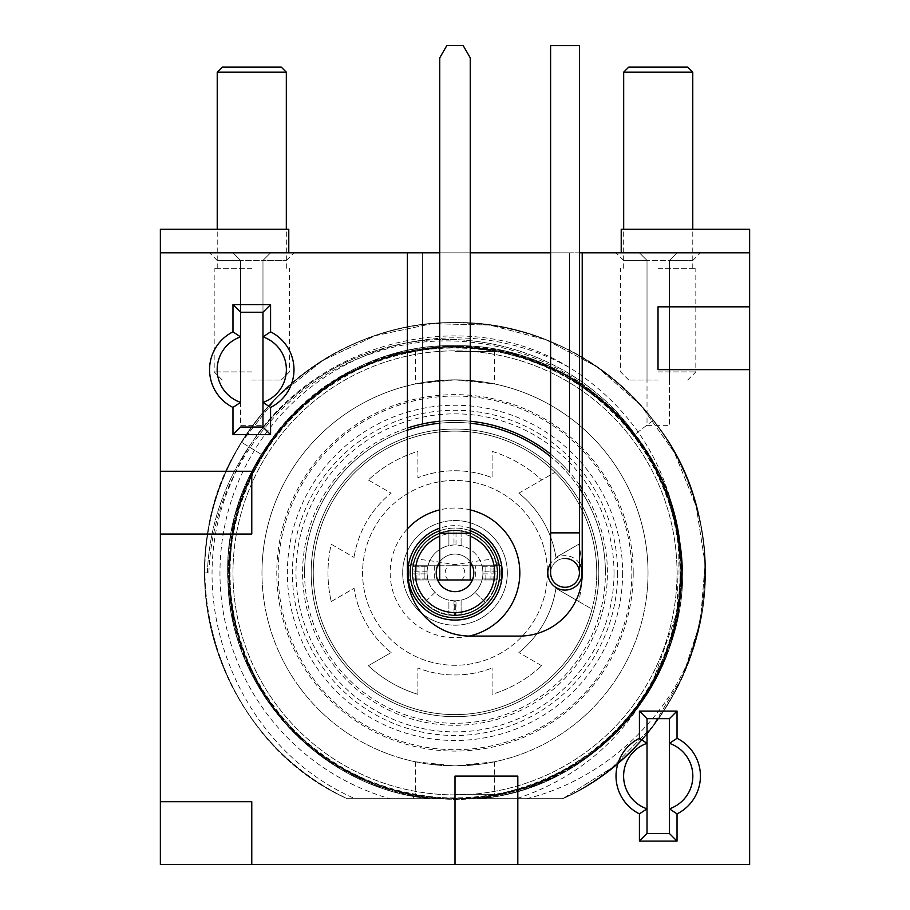 <?xml version="1.0" encoding="UTF-8"?>
<svg xmlns="http://www.w3.org/2000/svg" width="910" height="910" viewBox="0 0 910 910"><rect width="100%" height="100%" fill="white"/><g stroke="black" fill="none" stroke-linecap="round" stroke-linejoin="round"><path stroke-width="0.68" stroke-dasharray="4.55 3.41" d="M547.41 572.868A92.41 92.41 0 0 1 455 665.278A92.41 92.41 0 0 1 362.589 572.868A92.41 92.41 0 0 1 455 480.457A92.41 92.41 0 0 1 547.41 572.868A92.41 92.41 0 0 1 455 665.278A92.41 92.41 0 0 1 362.589 572.868A92.41 92.41 0 0 1 455 480.457A92.41 92.41 0 0 1 547.41 572.868M507.325 572.868A52.325 52.325 0 0 1 455 625.193A52.325 52.325 0 0 1 402.675 572.868A52.325 52.325 0 0 1 455 520.531A52.325 52.325 0 0 1 507.325 572.868A52.325 52.325 0 0 1 455 625.193A52.325 52.325 0 0 1 402.675 572.868A52.325 52.325 0 0 1 455 520.531A52.325 52.325 0 0 1 507.325 572.868M581.979 570.058A127.013 127.013 0 0 0 578.749 544.248L555.942 557.409A102.125 102.125 0 0 0 518.859 493.174A102.125 102.125 0 0 1 555.942 557.409L578.749 544.248A127.013 127.013 0 0 1 578.749 601.487L555.942 588.315A102.125 102.125 0 0 1 518.859 652.561A102.125 102.125 0 0 0 555.942 588.315L592.023 609.154A141.744 141.744 0 0 1 313.256 572.868A141.744 141.744 0 0 1 592.023 536.582A141.744 141.744 0 0 1 596.744 572.868A141.744 141.744 0 0 0 455 431.113A141.744 141.744 0 0 0 313.256 572.868A141.744 141.744 0 0 0 455 714.612A141.744 141.744 0 0 0 596.744 572.868A141.744 141.744 0 0 1 592.023 609.154L578.749 601.487A127.013 127.013 0 0 0 581.979 575.677M518.859 493.174L554.941 472.335L518.859 493.174M492.094 451.383A127.013 127.013 0 0 1 541.655 480.002A127.013 127.013 0 0 0 492.094 451.383L492.094 477.716A102.125 102.125 0 0 0 417.906 477.716A102.125 102.125 0 0 1 492.094 477.716L492.094 451.383M417.906 451.383L417.906 477.716L417.906 451.383A127.013 127.013 0 0 0 368.345 480.002A127.013 127.013 0 0 1 417.906 451.383M368.345 480.002L391.141 493.174A102.125 102.125 0 0 0 354.058 557.409A102.125 102.125 0 0 1 391.141 493.174L368.345 480.002M331.251 544.248L354.058 557.409L331.251 544.248A127.013 127.013 0 0 0 331.251 601.487A127.013 127.013 0 0 1 331.251 544.248M331.251 601.487L354.058 588.315A102.125 102.125 0 0 0 391.141 652.561A102.125 102.125 0 0 1 354.058 588.315L331.251 601.487M391.141 652.561L368.345 665.722A127.013 127.013 0 0 0 417.906 694.341A127.013 127.013 0 0 1 368.345 665.722L391.141 652.561M417.906 694.341L417.906 668.008A102.125 102.125 0 0 0 492.094 668.008A102.125 102.125 0 0 1 417.906 668.008L417.906 694.341M492.094 694.341L492.094 668.008L492.094 694.341A127.013 127.013 0 0 0 541.655 665.722A127.013 127.013 0 0 1 492.094 694.341M541.655 665.722L518.859 652.561L541.655 665.722M497.679 572.868A42.679 42.679 0 0 1 455 615.547A42.679 42.679 0 0 1 412.321 572.868A42.679 42.679 0 0 1 455 530.189A42.679 42.679 0 0 1 497.679 572.868A42.679 42.679 0 0 1 455 615.547A42.679 42.679 0 0 1 412.321 572.868A42.679 42.679 0 0 1 455 530.189A42.679 42.679 0 0 1 497.679 572.868M436.197 572.868A18.803 18.803 0 0 1 455 554.065A18.803 18.803 0 0 1 473.803 572.868A18.803 18.803 0 0 1 455 591.659A18.803 18.803 0 0 1 436.197 572.868M439.757 561.868A18.803 18.803 0 0 1 470.242 561.868M470.242 536.183A39.721 39.721 0 0 0 439.757 536.183M470.242 530.735A44.806 44.806 0 0 0 439.757 530.735A44.806 44.806 0 0 1 470.242 530.735M482.266 566.771L496.724 566.771L482.266 566.771L482.926 571.855A27.948 27.948 0 0 1 482.926 573.88L482.266 578.965A27.948 27.948 0 0 1 461.097 600.134L461.097 614.591L461.097 600.134L456.012 600.793A27.948 27.948 0 0 1 455.239 600.805L455.364 615.035L455.239 600.805A27.948 27.948 0 0 0 482.027 579.977A27.948 27.948 0 0 0 455 544.919A27.948 27.948 0 0 0 427.973 579.977L412.833 579.977L412.833 572.868A42.167 42.167 0 0 0 454.636 615.035A42.167 42.167 0 0 1 453.988 615.023L448.903 614.591L448.903 600.134A27.948 27.948 0 0 1 427.734 578.965L413.276 578.965L427.734 578.965L427.074 573.88A27.948 27.948 0 0 1 427.074 571.855L427.734 566.771A27.948 27.948 0 0 1 448.903 545.591L448.903 531.144L448.903 545.591L453.988 544.942A27.948 27.948 0 0 1 456.012 544.942L461.097 545.591A27.948 27.948 0 0 1 482.266 566.771M497.167 562.63L497.167 579.977L427.973 579.977A27.948 27.948 0 0 0 454.761 600.805L454.636 615.035L454.761 600.805A27.948 27.948 0 0 1 453.988 600.793L448.903 600.134L448.903 614.591A42.167 42.167 0 0 1 413.276 578.965L412.844 573.88A42.167 42.167 0 0 1 412.844 571.855L413.276 566.771L427.734 566.771L413.276 566.771A42.167 42.167 0 0 1 448.903 531.144L453.988 530.712A42.167 42.167 0 0 1 456.012 530.712L461.097 531.144L461.097 545.591L461.097 531.144A42.167 42.167 0 0 1 496.724 566.771L497.156 571.855A42.167 42.167 0 0 1 497.156 573.88L496.724 578.965L482.266 578.965L496.724 578.965A42.167 42.167 0 0 1 461.097 614.591L456.012 615.023A42.167 42.167 0 0 1 455.364 615.035A42.167 42.167 0 0 0 485.166 602.329L474.986 592.387L485.166 602.329A42.167 42.167 0 0 0 455 530.701A42.167 42.167 0 0 0 412.833 572.868L412.833 562.63L415.233 558.842C479.081 566.475 430.919 566.475 494.767 558.842L497.167 562.63L495.006 565.758L414.994 565.758L412.833 562.63M435.014 592.387L424.834 602.329L435.014 592.387M497.167 579.977L485.838 579.977L490.922 579.977L490.922 565.758L499.237 565.758L493.106 565.758L493.106 579.977L472.404 579.977M493.106 579.977L490.922 579.977M437.596 579.977L412.833 579.977M414.994 565.758L424.151 565.758L424.162 579.977L424.162 565.758L419.078 565.758L419.078 579.977M439.757 565.758L470.242 565.758L470.242 533.237L439.757 533.237L439.757 579.977M439.757 533.237L439.757 57.819L446.867 45.5L463.133 45.5L470.242 57.819L470.242 533.237M416.894 579.977L416.894 565.758L437.596 565.758M455 565.758L448.3 565.758L455 565.758M416.894 565.758L419.078 565.758M495.006 565.758L490.922 565.758M493.106 565.758L475.327 565.758L475.327 579.977M472.404 565.758L475.327 565.758M470.242 565.758L470.242 579.977M598.814 572.868A143.814 143.814 0 0 1 442.203 716.113A143.814 143.814 0 0 1 442.203 429.622A143.814 143.814 0 0 1 598.814 572.868A143.814 143.814 0 0 1 455 716.682A143.814 143.814 0 0 1 311.186 572.868A143.814 143.814 0 0 1 455 429.054A143.814 143.814 0 0 1 598.814 572.868M614.022 572.868A159.023 159.023 0 0 1 455 731.879A159.023 159.023 0 0 1 295.977 572.868A159.023 159.023 0 0 1 455 413.845A159.023 159.023 0 0 1 614.022 572.868M617.617 572.868A162.617 162.617 0 0 1 455 735.485A162.617 162.617 0 0 1 292.383 572.868A162.617 162.617 0 0 1 455 410.251A162.617 162.617 0 0 1 617.617 572.868M622.622 572.868A167.622 167.622 0 0 1 455 740.49A167.622 167.622 0 0 1 287.378 572.868A167.622 167.622 0 0 1 455 405.246A167.622 167.622 0 0 1 622.622 572.868M633.223 572.868A178.224 178.224 0 0 1 455 751.091A178.224 178.224 0 0 1 276.776 572.868A178.224 178.224 0 0 1 455 394.644A178.224 178.224 0 0 1 633.223 572.868M648.022 572.868A193.022 193.022 0 0 1 455 765.89A193.022 193.022 0 0 1 261.978 572.868A193.022 193.022 0 0 0 455 765.89A193.022 193.022 0 0 0 648.022 572.868A193.022 193.022 0 0 0 455 379.845A193.022 193.022 0 0 0 261.978 572.868A193.022 193.022 0 0 1 455 379.845A193.022 193.022 0 0 1 648.022 572.868M455 765.89L427.017 763.854L415.392 761.784L455 765.89L482.983 763.854L494.608 761.784L455 765.89M455 379.845L415.392 383.952L427.017 381.882L455 379.845L494.608 383.952L482.983 381.882L455 379.845M455 351.442L494.608 351.442L455 351.442M455 794.293L494.608 794.293L455 794.293M407.396 430.18A150.423 150.423 0 0 0 304.577 572.868A150.423 150.423 0 0 1 455 422.445A150.423 150.423 0 0 1 605.423 572.868A150.423 150.423 0 0 0 582.218 492.606M579.42 488.329A150.423 150.423 0 0 0 550.607 456.74M470.242 423.218A150.423 150.423 0 0 0 439.757 423.218M605.07 562.664A150.423 150.423 0 0 1 460.107 723.2A150.423 150.423 0 0 1 304.577 572.868M469.344 636.067A64.803 64.803 0 0 1 407.396 528.892M470.242 509.873A64.803 64.803 0 0 0 439.757 509.873M579.42 563.461A17.199 17.199 0 0 0 550.607 563.461M470.242 528.187A47.206 47.206 0 0 0 439.757 528.187M455 794.896A222.029 222.029 0 0 1 232.971 572.868A222.029 222.029 0 0 1 455 350.839A222.029 222.029 0 0 1 677.029 572.868A222.029 222.029 0 0 1 455 794.896A222.029 222.029 0 0 0 677.029 572.868A222.029 222.029 0 0 0 455 350.839A222.029 222.029 0 0 0 232.971 572.868A222.029 222.029 0 0 0 455 794.896M455 396.043A176.824 176.824 0 0 1 631.824 572.868A176.824 176.824 0 0 1 455 749.692A176.824 176.824 0 0 1 278.176 572.868A176.824 176.824 0 0 1 455 396.043M389.878 798.696L516.55 798.696C569.319 781.144 610.633 749.578 640.481 703.987L651.458 685.514L677.313 611.622L678.553 537.23L673.912 512.25C659.022 451.098 624.658 403.13 570.809 368.357C454.477 294.965 281.895 351.578 231.265 482.527C179.236 597.745 236.907 747.69 355.116 798.696L389.878 798.696A235.03 235.03 0 0 1 238.34 481.777A235.03 235.03 0 0 1 570.809 368.357M562.778 798.696L347.222 798.696L562.778 798.696C659.841 754.163 719.514 642.631 702.668 537.162C687.88 417.28 575.803 320.172 455.023 322.64C348.223 321.002 246.314 395.986 216.091 498.441C177.814 612.999 237.157 748.907 347.222 798.696C263.547 759.827 206.217 671.421 204.852 579.169C201.565 486.952 254.39 395.77 336.017 352.739C428.371 301.039 552.313 317.658 627.775 391.869C695.183 454.886 722.119 556.772 694.648 644.86A250.227 250.227 0 0 1 570.923 794.623C665.642 746.894 721.198 634.463 701.576 530.234C683.524 411.661 570.274 318.068 450.427 322.675C344.355 323.039 244.403 398.773 215.374 500.796C178.531 614.921 237.988 749.237 347.222 798.696C250.136 754.151 190.474 642.574 207.344 537.105C222.154 417.224 334.254 320.149 455.023 322.64C561.834 321.025 663.72 396.032 693.92 498.487C732.175 613.067 672.808 748.919 562.778 798.696C659.841 754.163 719.514 642.631 702.668 537.162C687.88 417.28 575.803 320.172 455.023 322.64C348.223 321.002 246.314 395.986 216.091 498.441C177.814 612.999 237.157 748.907 347.222 798.696C250.136 754.151 190.474 642.574 207.344 537.105C222.154 417.224 334.254 320.149 455.023 322.64C561.834 321.025 663.72 396.032 693.92 498.487C732.175 613.067 672.808 748.919 562.778 798.696C659.841 754.163 719.514 642.631 702.668 537.162C687.88 417.28 575.803 320.172 455.023 322.64C348.223 321.002 246.314 395.986 216.091 498.441C177.814 612.999 237.157 748.907 347.222 798.696C216.034 740.831 163.106 562.289 241.548 442.283L277.357 396.635L322.72 360.462L375.193 335.71L431.954 323.698L489.955 325.086L546.08 339.805L597.313 367.037L640.879 405.348L674.469 452.657L696.252 506.438L705.068 563.779L700.438 621.61L682.614 676.824L652.561 726.442L611.884 767.801L562.778 798.696C659.841 754.163 719.514 642.631 702.668 537.162C687.88 417.28 575.803 320.172 455.023 322.64C348.223 321.002 246.314 395.986 216.091 498.441C177.814 612.999 237.157 748.907 347.222 798.696C250.136 754.151 190.474 642.574 207.344 537.105C222.154 417.224 334.254 320.149 455.023 322.64C561.834 321.025 663.72 396.032 693.92 498.487C732.175 613.067 672.808 748.919 562.778 798.696C659.841 754.163 719.514 642.631 702.668 537.162C687.88 417.28 575.803 320.172 455.023 322.64C348.223 321.002 246.314 395.986 216.091 498.441C177.814 612.999 237.157 748.907 347.222 798.696C250.136 754.151 190.474 642.574 207.344 537.105C222.154 417.224 334.254 320.149 455.023 322.64C561.834 321.025 663.72 396.032 693.92 498.487C732.175 613.067 672.808 748.907 562.778 798.696L611.884 767.801L652.561 726.442L682.614 676.824L700.438 621.61L705.068 563.779L696.252 506.438L674.469 452.657L640.879 405.348L597.313 367.037L546.08 339.805L489.955 325.086L431.954 323.698L375.193 335.71L322.72 360.462L277.357 396.635L241.548 442.283C163.106 562.289 216.034 740.831 347.222 798.696C250.136 754.151 190.474 642.574 207.344 537.105C222.154 417.224 334.254 320.149 455.023 322.64C561.834 321.025 663.72 396.032 693.92 498.487C732.175 613.067 672.808 748.919 562.778 798.696C703.555 737.305 751.046 538.663 653.3 420.249C751.046 538.663 703.555 737.305 562.778 798.696A250.227 250.227 0 0 0 650.821 417.076A250.227 250.227 0 0 0 259.179 417.076A250.227 250.227 0 0 0 347.222 798.696C250.136 754.151 190.474 642.574 207.344 537.105C222.154 417.224 334.254 320.149 455.023 322.64C561.834 321.025 663.72 396.032 693.92 498.487C732.175 613.067 672.808 748.907 562.778 798.696M355.116 798.696L516.55 798.696M673.912 512.25L650.252 456.809L612.851 409.523L564.314 373.76L508.087 352.011L448.118 345.823L388.638 355.628L333.834 380.744L287.56 419.385L253.082 468.832L232.823 525.616L228.217 585.721L239.592 644.928L266.13 699.062L305.988 744.3L356.333 777.458L413.629 796.216L413.163 798.696L413.629 796.216L430.555 798.696C320.548 789.095 228.49 689.177 227.932 578.749C221.426 455.341 331.467 342.41 455 345.72C565.406 343.423 667.678 432.853 680.123 542.576C699.87 664.573 602.625 788.686 479.445 798.696C565.952 790.335 643.905 727.511 670.465 644.758C693.545 568.727 681.726 498.589 635.009 434.332C580.33 356.879 473.052 319.899 379.072 349.724C284.546 376.911 211.029 469.321 207.389 572.868L204.773 572.868L207.389 572.868C211.029 469.321 284.546 376.911 379.072 349.724C473.052 319.899 580.33 356.879 635.009 434.332L653.3 420.249C590.749 336.473 472.904 300.937 374.499 335.938C275.048 368.129 203.26 468.275 204.773 572.868C203.26 468.252 275.07 368.106 374.522 335.926C472.927 300.948 590.749 336.484 653.3 420.249L635.009 434.332C681.726 498.589 693.545 568.727 670.465 644.758C643.905 727.511 565.952 790.335 479.445 798.696C602.625 788.686 699.87 664.573 680.123 542.576C667.678 432.853 565.406 343.423 455 345.72C331.467 342.41 221.426 455.341 227.932 578.749C228.49 689.177 320.548 789.095 430.555 798.696C320.548 789.095 228.49 689.177 227.932 578.749C221.426 455.341 331.467 342.41 455 345.72C565.406 343.423 667.678 432.853 680.123 542.576C699.87 664.573 602.625 788.686 479.445 798.696L535.296 785.341L586.006 758.428L628.355 719.639L659.625 671.478L677.813 617.014L681.761 559.73L671.227 503.287L646.873 451.292L610.246 407.054L563.711 373.418L510.226 352.534L453.203 345.732L396.305 353.433L343.15 375.159L297.149 409.523L261.238 454.329L297.149 409.523L343.15 375.159L396.305 353.433L453.203 345.732L510.226 352.534L563.711 373.418L610.246 407.054L646.873 451.292L671.227 503.287L681.761 559.73L677.813 617.014L659.625 671.478L628.355 719.639L586.006 758.428L535.296 785.341L479.445 798.696C602.625 788.686 699.87 664.573 680.123 542.576C667.678 432.853 565.406 343.423 455 345.72C331.467 342.41 221.426 455.341 227.932 578.749C228.49 689.177 320.548 789.095 430.555 798.696L413.629 796.216L413.891 794.76L413.629 796.216C316.68 779.824 237.442 693.841 229.024 595.879C217.524 498.225 277.8 398.034 369.449 362.442C459.948 323.983 573.027 353.694 632.928 431.67C695.251 507.723 698.493 624.59 640.481 703.987M570.923 794.623L562.46 798.696M261.238 454.329L241.548 442.283L261.238 454.329L237.828 506.278L228.091 562.414L232.63 619.209L251.16 673.093L282.521 720.663L324.722 758.94L375.125 785.501L430.555 798.696C320.548 789.095 228.49 689.177 227.932 578.749C221.426 455.341 331.467 342.41 455 345.72C565.406 343.423 667.678 432.853 680.123 542.576C699.87 664.573 602.625 788.686 479.445 798.696C602.625 788.686 699.87 664.573 680.123 542.576C667.678 432.853 565.406 343.423 455 345.72C331.467 342.41 221.426 455.341 227.932 578.749C228.49 689.177 320.548 789.095 430.555 798.696C320.548 789.095 228.49 689.177 227.932 578.749C221.426 455.341 331.467 342.41 455 345.72C565.406 343.423 667.678 432.853 680.123 542.576C699.87 664.573 602.625 788.686 479.445 798.696C602.625 788.686 699.87 664.573 680.123 542.576C667.678 432.853 565.406 343.423 455 345.72C331.467 342.41 221.426 455.341 227.932 578.749C228.49 689.177 320.548 789.095 430.555 798.696C320.548 789.095 228.49 689.177 227.932 578.749C221.426 455.341 331.467 342.41 455 345.72C565.406 343.423 667.678 432.853 680.123 542.576C699.87 664.573 602.625 788.686 479.445 798.696C602.625 788.686 699.87 664.573 680.123 542.576C667.678 432.853 565.406 343.423 455 345.72C331.467 342.41 221.426 455.341 227.932 578.749C228.49 689.177 320.548 789.095 430.555 798.696C320.548 789.095 228.49 689.177 227.932 578.749C221.426 455.341 331.467 342.41 455 345.72C565.406 343.423 667.678 432.853 680.123 542.576C699.87 664.573 602.625 788.686 479.445 798.696C602.625 788.686 699.87 664.573 680.123 542.576C667.678 432.853 565.406 343.423 455 345.72C331.467 342.41 221.426 455.341 227.932 578.749C228.49 689.177 320.548 789.095 430.555 798.696L375.125 785.501L324.722 758.94L282.521 720.663L251.16 673.093L232.63 619.209L228.091 562.414L237.828 506.278L261.238 454.329M526.606 798.696C602.147 780.268 668.611 719.924 694.648 644.86M749.635 252.832L749.635 229.229L749.635 252.832L160.365 252.832L160.365 864.5L749.635 864.5L749.635 252.832L621.223 252.832L621.223 229.229L749.635 229.229L621.223 229.229L749.635 229.229L749.635 252.832L621.223 252.832L621.223 229.229L621.223 252.832L749.635 252.832L621.223 252.832M579.42 252.832L550.607 252.832M470.242 252.832L439.757 252.832M160.365 252.832L160.365 229.229L160.365 252.832L288.777 252.832L288.777 229.229L160.365 229.229L288.777 229.229L160.365 229.229L160.365 252.832L288.777 252.832L288.777 229.229L288.777 252.832L160.365 252.832L288.777 252.832M470.242 421.216A152.414 152.414 0 0 0 422.399 423.98L422.399 252.832L569.615 252.832L422.399 252.832L422.399 423.98A152.414 152.414 0 0 1 455 420.443A152.414 152.414 0 0 0 439.757 421.216M677.029 252.832L639.423 252.832L677.029 252.832L669.43 260.431L677.029 252.832L669.43 260.431L692.828 260.431L669.43 260.431L677.029 252.832M639.423 252.832L616.024 252.832L639.423 252.832L647.021 260.431L647.021 425.652L669.43 425.652L647.021 425.652L647.021 260.431L639.423 252.832L647.021 260.431L623.623 260.431L647.021 260.431L639.423 252.832M270.577 252.832L232.971 252.832L270.577 252.832L262.979 260.431L270.577 252.832L262.979 260.431L286.377 260.431L262.979 260.431L270.577 252.832M232.971 252.832L209.573 252.832L232.971 252.832L240.57 260.431L240.57 425.652L262.979 425.652L240.57 425.652L240.57 260.431L232.971 252.832L240.57 260.431L217.171 260.431L240.57 260.431L232.971 252.832M582.218 488.92L582.218 573.266A62.813 62.813 0 0 1 519.405 636.079L470.197 636.079A62.813 62.813 0 0 1 407.396 573.266L407.396 428.075A152.414 152.414 0 0 0 455 725.281A152.414 152.414 0 0 0 582.218 488.92L582.218 252.832M749.635 306.829L658.021 306.829L658.021 369.642L749.635 369.642M517.813 864.5L517.813 776.093L455 776.093L455 864.5M251.774 864.5L251.774 801.687L160.365 801.687M160.365 534.056L251.774 534.056L251.774 471.255L160.365 471.255M407.396 252.832L407.396 428.075M579.42 484.814A152.414 152.414 0 0 0 550.607 454.17M647.021 743.345A34.603 34.603 0 0 0 647.021 808.831L647.021 743.345M669.43 808.831A34.603 34.603 0 0 0 669.43 743.345L669.43 808.831M647.021 833.492L669.43 833.492M669.43 718.684L647.021 718.684M240.57 336.905L240.57 402.379A34.603 34.603 0 0 1 240.57 336.905M262.979 312.232L240.57 312.232M262.979 402.379L262.979 336.905A34.603 34.603 0 0 1 262.979 402.379M240.57 427.052L262.979 427.052M455 420.443A152.414 152.414 0 0 1 569.615 472.392A152.414 152.414 0 0 0 455 420.443M569.615 252.832L569.615 472.392L569.615 252.832M669.43 260.431L669.43 425.652L669.43 260.431L669.43 380.039L669.43 260.431L647.021 260.431L669.43 260.431M647.021 260.431L647.021 380.039L647.021 260.431M262.979 260.431L262.979 425.652L262.979 260.431L262.979 380.039L262.979 260.431L240.57 260.431L262.979 260.431M240.57 260.431L240.57 380.039L240.57 260.431M550.607 572.868A14.401 14.401 0 0 1 565.008 558.467A14.401 14.401 0 0 0 550.607 572.868A14.401 14.401 0 0 1 565.008 558.467A14.401 14.401 0 0 1 579.42 572.868A14.401 14.401 0 0 0 565.008 558.467M579.42 45.602L550.607 45.602M628.753 67.078L687.687 67.078M623.68 72.163L692.772 72.163M658.226 268.268L695.82 268.268L658.226 268.268M658.226 371.917L695.82 371.917L658.226 371.917M658.226 380.039L628.753 380.039L658.226 380.039M222.313 67.078L281.247 67.078M217.228 72.163L286.32 72.163M251.774 268.268L214.18 268.268L251.774 268.268M251.774 371.917L214.18 371.917L251.774 371.917M251.774 380.039L281.247 380.039L251.774 380.039M497.156 571.855L482.926 571.855M456.012 615.023L456.012 600.793M453.988 600.793L453.988 615.023M412.844 573.88L427.074 573.88M427.074 571.855L412.844 571.855M453.988 530.712L453.988 544.942M456.012 544.942L456.012 530.712M482.926 573.88L497.156 573.88M434.673 565.758L434.673 579.977M448.3 579.977A9.771 9.771 0 0 1 448.3 565.758M461.7 579.977A9.771 9.771 0 0 0 461.7 565.758M485.849 579.977L485.849 565.758L485.838 579.977M579.42 532.862L550.607 532.862M494.608 351.442L494.608 383.952M415.392 351.442L415.392 383.952M494.608 761.784L494.608 794.293M415.392 761.784L415.392 794.293M633.826 435.242C713.69 531.918 686.572 695.513 580.33 760.521C479.581 833.753 318.09 796.148 259.361 685.332C193.853 579.784 240.854 422.991 353.046 371.553C460.87 311.561 615.115 366.434 661.422 481.697C717.865 597.836 646.453 754.856 522.761 788.106C402.311 831.717 253.833 743.914 233.586 616.377C204.067 490.672 308.274 353.205 436.265 347.984C563.347 331.957 688.87 450.279 680.566 579.135C681.328 703.35 559.32 812.516 436.8 797.786C313.495 792.633 210.665 665.278 231.345 542.792C243.891 414.277 386.784 317.67 509.646 353.922C635.135 379.652 715.874 532.066 666.552 651.412C626.342 772.852 468.172 836.006 356.39 775.832C240.001 725.134 191.885 561.777 262.501 455.102C324.222 345.936 486.691 312.744 585.403 388.695C689.826 456.581 712.473 620.836 630.016 715.328C554.884 814.245 391.653 826.451 303.485 740.092C208.879 660.865 204.955 497.19 296.023 412.719C384.282 318.454 556.454 328.976 631.756 432.591C715.567 529.472 686.686 699.528 574.847 764.059C468.013 836.597 302.37 788.458 251.706 670.807C191.271 557.875 256.859 398.33 380.164 359.985C495.882 314.837 641.47 389.708 671.546 509.395C710.846 626.387 628.708 767.972 506.927 792.473C382.427 826.735 241.093 727.863 231.004 600.168C210.13 473.78 323.573 343.855 452.668 347.211C580.455 341.33 696.014 466.432 679.815 592.342C674.105 719.162 538.765 822.538 413.891 794.748C356.436 783.351 309.878 754.413 274.228 707.923C243.425 665.904 228.49 618.845 229.422 566.748C230.412 464.999 308.877 371.064 408.829 351.988C508.042 329.431 617.571 384.065 659.227 476.897C679.099 519.951 685.116 564.86 677.302 611.622M208.868 572.868C212.155 472.825 283.135 378.981 379.55 351.123C470.948 321.958 578.328 356.8 633.838 435.23M692.828 260.431L700.427 252.832M623.623 260.431L616.024 252.832M286.377 260.431L293.976 252.832M217.171 260.431L209.573 252.832M623.68 268.268L623.68 229.229M692.772 268.268L692.772 229.229M628.753 380.039L620.631 371.917L620.631 268.268M687.687 380.039L695.82 371.917L695.82 268.268M217.228 268.268L217.228 229.229M286.32 268.268L286.32 229.229M222.313 380.039L214.18 371.917L214.18 268.268M281.247 380.039L289.369 371.917L289.369 268.268"/><path stroke-width="1.36" d="M581.979 575.677A127.013 127.013 0 0 0 581.979 570.058M470.242 561.868A18.803 18.803 0 0 1 455 591.659A18.803 18.803 0 0 1 439.757 561.868M439.757 536.183A39.721 39.721 0 0 0 455 612.589A39.721 39.721 0 0 0 470.242 536.183M499.806 572.868A44.806 44.806 0 0 0 470.242 530.735A44.806 44.806 0 0 1 455 617.674A44.806 44.806 0 0 1 410.194 572.868A44.806 44.806 0 0 0 455 617.674A44.806 44.806 0 0 0 499.806 572.868M439.757 530.735A44.806 44.806 0 0 0 410.194 572.868A44.806 44.806 0 0 1 439.757 530.735M472.404 579.977L437.596 579.977M499.237 579.977L501.672 579.977L499.237 579.977M408.328 579.977L410.763 579.977L408.328 579.977M439.757 579.977L439.757 57.819L446.867 45.5L463.133 45.5L470.242 57.819L470.242 579.977M437.596 565.758L439.757 565.758M410.763 565.758L408.328 565.758L410.763 565.758M499.237 565.758L501.672 565.758L499.237 565.758M470.242 565.758L472.404 565.758M501.74 579.465L501.74 566.259M408.26 566.259L408.26 579.465M582.218 492.606A150.423 150.423 0 0 0 579.42 488.329M550.607 456.74A150.423 150.423 0 0 0 470.242 423.218M439.757 423.218A150.423 150.423 0 0 0 407.396 430.18M470.242 509.873A64.803 64.803 0 0 1 469.344 636.067M439.757 509.873A64.803 64.803 0 0 0 407.396 528.892M550.607 563.461A17.199 17.199 0 0 0 555.202 586.995A17.199 17.199 0 0 0 579.42 563.461M439.757 528.187A47.206 47.206 0 0 0 455 620.074A47.206 47.206 0 0 0 470.242 528.187M439.757 252.832L160.365 252.832L160.365 864.5L749.635 864.5L749.635 252.832L579.42 252.832M550.607 252.832L470.242 252.832M582.218 252.832L582.218 573.266A62.813 62.813 0 0 1 519.405 636.079L470.197 636.079A62.813 62.813 0 0 1 407.396 573.266L407.396 252.832M677.029 813.87L677.029 841.102L639.423 841.102L639.423 813.87A42.201 42.201 0 0 1 639.423 738.306L639.423 711.085L677.029 711.085L677.029 738.306A42.201 42.201 0 0 1 677.029 813.87L669.43 808.831L669.43 833.492L677.029 841.102M232.971 331.854L232.971 304.634L270.577 304.634L270.577 331.854A42.201 42.201 0 0 1 270.577 407.43L270.577 434.65L232.971 434.65L232.971 407.43A42.201 42.201 0 0 1 232.971 331.854L240.57 336.905L240.57 402.379A34.603 34.603 0 0 1 240.57 336.905L240.57 312.232L240.57 336.905M749.635 252.832L749.635 229.229L621.223 229.229L621.223 252.832M749.635 306.829L658.021 306.829L658.021 369.642L749.635 369.642M251.774 864.5L251.774 801.687L160.365 801.687M517.813 864.5L517.813 776.093L455 776.093L455 864.5M160.365 534.056L251.774 534.056L251.774 471.255L160.365 471.255M160.365 252.832L160.365 229.229L288.777 229.229L288.777 252.832M582.218 488.92A152.414 152.414 0 0 0 579.42 484.814M550.607 454.17A152.414 152.414 0 0 0 470.242 421.216M439.757 421.216A152.414 152.414 0 0 0 407.396 428.075M639.423 813.87L647.021 808.831L647.021 833.492L669.43 833.492L669.43 808.831A34.603 34.603 0 0 0 669.43 743.345L669.43 718.684L677.029 711.085M677.029 738.306L669.43 743.345L669.43 718.684L647.021 718.684L647.021 743.345L639.423 738.306M647.021 743.345A34.603 34.603 0 0 0 647.021 808.831L647.021 718.684L639.423 711.085M639.423 841.102L647.021 833.492L647.021 808.831M270.577 331.854L262.979 336.905L262.979 427.052L262.979 402.379L270.577 407.43M262.979 336.905L262.979 312.232L262.979 336.905A34.603 34.603 0 0 1 262.979 402.379M669.43 808.831L669.43 743.345M270.577 304.634L262.979 312.232L240.57 312.232L232.971 304.634M232.971 407.43L240.57 402.379M232.971 434.65L240.57 427.052L262.979 427.052L270.577 434.65M579.42 572.868L579.42 532.862L550.607 532.862L550.607 572.868A14.401 14.401 0 0 0 565.008 587.268A14.401 14.401 0 0 1 550.607 572.868A14.401 14.401 0 0 0 565.008 587.268A14.401 14.401 0 0 0 579.42 572.868A14.401 14.401 0 0 1 565.008 587.268A14.401 14.401 0 0 0 579.42 572.868A14.401 14.401 0 0 0 565.008 558.467M550.607 532.862L550.607 45.602L579.42 45.602L579.42 532.862M692.772 72.163L687.687 67.078L628.753 67.078L623.68 72.163L692.772 72.163L692.772 229.229M286.32 72.163L281.247 67.078L222.313 67.078L217.228 72.163L286.32 72.163L286.32 229.229M470.242 533.237L439.757 533.237M623.68 229.229L623.68 72.163M217.228 229.229L217.228 72.163"/></g></svg>

